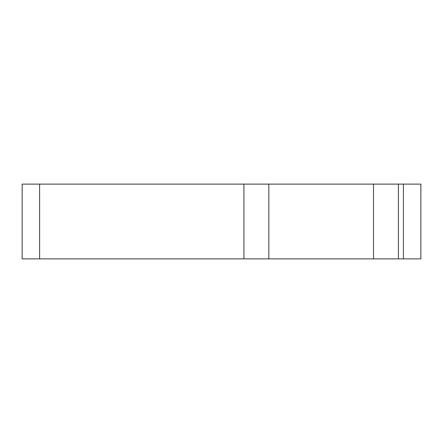 <?xml version="1.0" encoding="UTF-8"?>
<svg xmlns="http://www.w3.org/2000/svg" width="443" height="443" viewBox="0 0 443 443"><rect width="100%" height="100%" fill="white"/><g stroke="black" fill="none" stroke-linecap="round" stroke-linejoin="round"><path stroke-width="0.66" d="M39.593 184.122L22.15 184.122L22.15 258.878L420.85 258.878L420.85 184.122L39.593 184.122L39.593 258.878M268.846 184.122L268.846 258.878M373.504 184.122L373.504 258.878L373.504 184.122M243.927 184.122L243.927 258.878M398.423 184.122L398.423 258.878M403.407 184.122L403.407 258.878"/></g></svg>
